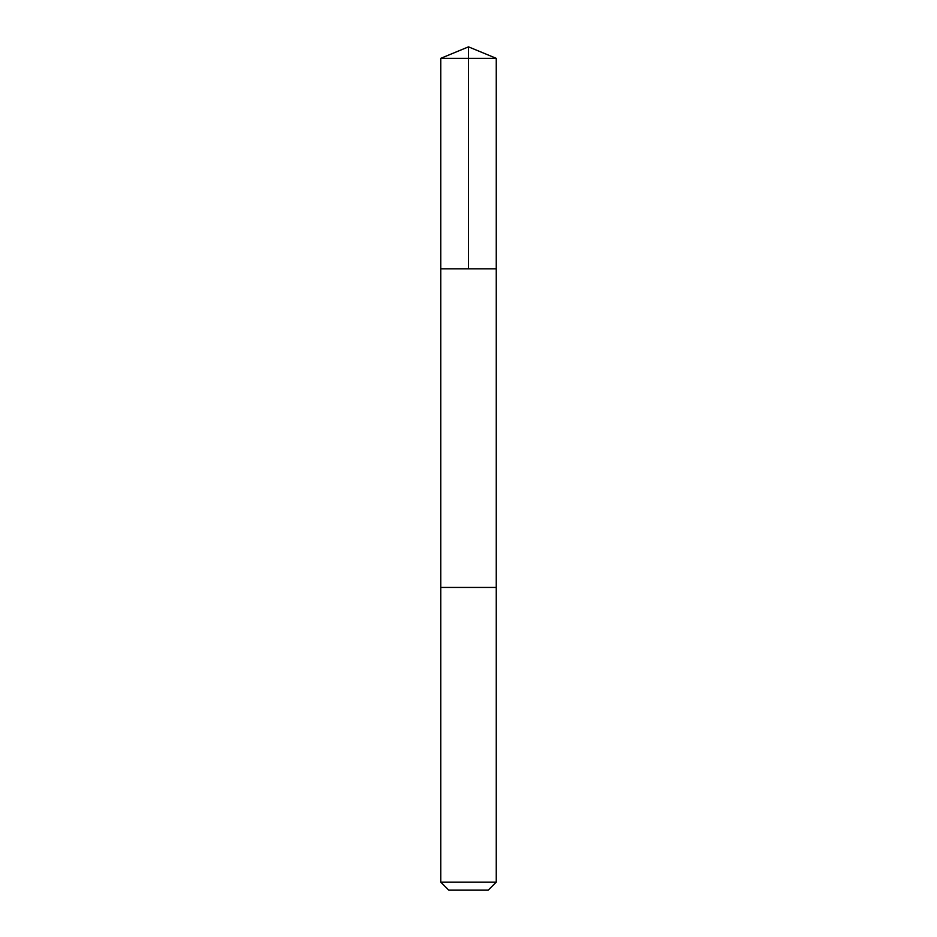 <?xml version="1.0" encoding="UTF-8"?>
<svg xmlns="http://www.w3.org/2000/svg" width="937" height="937" viewBox="0 0 937 937"><rect width="100%" height="100%" fill="white"/><g stroke="black" fill="none" stroke-linecap="round" stroke-linejoin="round"><path stroke-width="0.7" stroke-dasharray="4.68 3.51" d="M472.33 268.849L440.753 268.849L472.33 268.849M440.753 58.34L496.247 58.34M472.33 587.429L440.753 587.429L472.33 587.429M440.753 882.139L496.247 882.139M448.764 890.15L488.236 890.15"/><path stroke-width="1.41" d="M440.753 268.849L496.247 268.849L496.247 58.34L440.753 58.34L440.753 268.849L496.247 268.849L496.247 587.429L440.753 587.429L440.753 268.849M464.658 587.429L440.753 587.429L440.753 882.139L496.247 882.139L496.247 587.429L464.658 587.429M496.247 882.139L488.236 890.15L448.764 890.15L440.753 882.139M468.5 268.849L468.5 46.85L440.753 58.34M468.5 46.85L496.247 58.34"/></g></svg>
